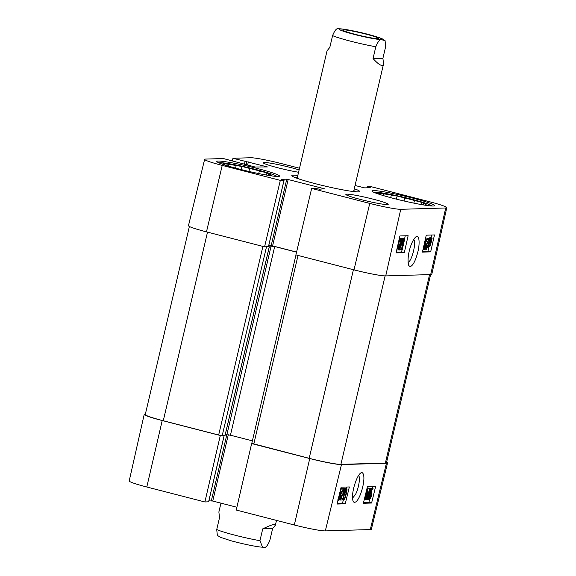 <?xml version="1.0" encoding="UTF-8"?>
<svg xmlns="http://www.w3.org/2000/svg" width="576" height="576" viewBox="0 0 576 576"><rect width="100%" height="100%" fill="white"/><g stroke="black" fill="none" stroke-linecap="round" stroke-linejoin="round"><path stroke-width="0.86" d="M413.698 239.422C416.664 241.949 411.811 261.598 408.038 262.296M297.36 177.386A30.6 2.326 13.2 0 0 296.928 177.394A30.6 2.326 13.2 0 0 295.654 177.703A30.6 2.326 13.2 0 0 295.639 177.761L295.654 177.703M355.226 191.671L355.226 191.736A30.6 2.326 13.2 0 0 355.226 191.671A30.6 2.326 13.2 0 0 353.844 190.634M297.223 177.984A29.009 2.203 13.2 0 0 297.475 178.445M353.268 191.527A29.009 2.203 13.2 0 0 353.7 191.232M413.842 203.126L414.461 200.484L422.078 202.442L423.878 203.479L423.533 204.934M422.078 202.442L421.574 204.602M381.01 194.875A23.789 1.807 -166.8 0 1 379.85 194.033L378.05 192.996L383.868 193.918L383.472 195.624M390.701 197.662L391.298 195.091L397.123 196.013L404.734 197.978L404.028 200.981M397.123 196.013L396.389 199.138M426.053 205.33L426.175 204.811L427.406 205.524M374.112 192.42A29.88 2.268 -166.8 0 1 403.531 197.215A29.88 2.268 -166.8 0 1 432.014 205.999M383.868 193.918A23.789 1.807 -166.8 0 1 391.298 195.091M404.734 197.978A23.789 1.807 -166.8 0 1 414.461 200.484M423.878 203.479A23.789 1.807 -166.8 0 1 426.175 204.811M258.725 173.578L259.344 170.935L266.954 172.894L268.754 173.938L268.416 175.392M266.954 172.894L266.45 175.054M225.886 165.326A23.789 1.807 -166.8 0 1 224.726 164.491L222.934 163.447L228.751 164.369L228.348 166.082M235.577 168.12L236.182 165.55L241.999 166.471L249.617 168.43L248.911 171.439M241.999 166.471L241.265 169.596M270.929 175.788L271.051 175.262L272.29 175.982M218.988 162.871A29.88 2.268 -166.8 0 1 248.407 167.666A29.88 2.268 -166.8 0 1 276.89 176.45M228.751 164.369A23.789 1.807 -166.8 0 1 236.182 165.55M249.617 168.43A23.789 1.807 -166.8 0 1 259.344 170.935M268.754 173.938A23.789 1.807 -166.8 0 1 271.051 175.262M398.729 241.538L399.946 241.841L399.794 239.731L398.47 242.51L398.599 245.052L399.787 244.094L398.16 249.905L396.734 249.948M398.275 243.641L399.449 243.936M397.037 248.623L398.131 248.587L398.995 245.556L398.21 246.276L397.735 245.513M397.102 248.335L398.131 248.587M398.873 239.983L400.162 238.601L399.341 238.399M399.341 238.414L400.046 238.594C400.651 238.673 400.766 239.71 400.399 241.711L399.946 241.841M402.199 249.934L401.544 249.948L402.79 240.314L399.636 250.006L399.053 250.02L401.602 238.738L402.019 238.723L399.888 248.17L402.984 238.694L403.373 238.68L402.163 248.263L404.33 238.651L404.748 238.644L402.199 249.934M400.003 248.875L399.924 249.545L401.544 249.948M398.189 249.811L399.053 250.02M399.931 238.55L401.602 238.738M398.75 243.763L399.226 241.668M399.974 238.334L402.019 238.723M401.278 238.536L402.984 238.694M401.357 238.291L403.373 238.68M402.646 238.5L404.33 238.651M402.703 238.255L404.748 238.644M428.782 244.685L429.12 242.568C429.653 240.365 430.193 239.234 430.733 239.162L431.122 239.839L428.782 244.685M430.178 239.609L431.122 239.839M429.034 245.959L428.789 245.275L431.136 240.415L430.805 242.554C430.25 244.829 429.71 245.974 429.178 245.995L429.106 245.988M427.385 247.032L427.882 247.154L428.774 242.611C429.473 239.796 430.193 238.327 430.934 238.198L431.496 239.069L432.029 237.967L432.086 238.45L431.143 242.525C430.459 245.34 429.732 246.816 428.962 246.953L428.076 246.751M426.226 246.218L426.758 245.124L428.378 245.527M426.758 245.124L426.852 243.828M428.71 238.205L429.314 237.794L431.309 238.414M430.193 237.996L430.402 237.564L432.029 237.967M428.962 246.953L428.407 246.06L427.882 247.154M429.43 238.385L425.599 238.046L429.43 238.385L425.765 246.787L425.945 248.753L427.111 246.442L427.507 246.571C426.938 248.753 426.326 249.869 425.671 249.912L423.778 249.422M425.938 246.146L427.111 246.442M425.671 249.912C425.038 249.775 424.93 248.731 425.347 246.766L428.551 239.753L426.917 239.803L427.219 238.45M425.786 241.567L426.924 239.35M426.226 239.63L426.917 239.803M425.254 239.58L425.47 239.458C425.959 239.119 425.822 240.674 425.081 244.123L424.001 247.997L423.194 248.71M425.527 238.356L426.226 239.458L425.506 244.109C424.62 248.011 423.821 249.977 423.094 249.991L423 249.984M422.597 251.359L427.954 251.201L428.911 246.953M430.999 237.715L431.604 235.022M404.309 252.648L396.072 252.893L399.895 235.958L408.132 235.714L404.309 252.648L401.602 251.978L402.062 249.934M404.618 238.608L405.252 235.8M396.245 252.137L401.602 251.978M430.661 251.87L422.424 252.115L426.247 235.181L434.484 234.936L430.661 251.87L427.954 251.201M410.155 266.602C412.884 265.81 415.418 261.043 417.751 252.288C420.041 243.907 419.371 233.856 415.93 236.808C410.782 241.171 406.238 258.365 408.816 265.622L410.155 266.602M445.723 207.972L400.759 209.304A25.51 1.937 -166.8 0 1 369.756 203.4L311.659 188.438L295.906 254.902L353.995 269.863A26.107 1.98 13.2 0 0 385.726 275.904L430.69 274.579A26.107 1.98 13.2 0 0 431.791 274.277L446.796 207.677A25.51 1.937 -166.8 0 1 445.723 207.972L430.69 274.579M296.575 252.072L272.592 245.894L268.718 245.7M268.445 246.665L264.564 246.83L280.318 180.367L222.228 165.406A25.51 1.937 -166.8 0 1 204.631 159.365A25.51 1.937 -166.8 0 1 205.711 159.07L223.416 158.551L255.024 166.997L267.466 166.939L232.97 158.27L250.675 157.745A25.51 1.937 -166.8 0 1 281.678 163.649L299.506 168.242M204.631 159.365L188.46 225.691A26.107 1.98 13.2 0 0 206.467 231.869L264.564 246.83M373.284 190.577A32.198 2.441 -166.8 0 1 408.175 196.956A32.198 2.441 -166.8 0 1 434.621 205.646A32.198 2.441 -166.8 0 1 402.718 200.678A32.198 2.441 -166.8 0 1 371.923 190.944A32.198 2.441 -166.8 0 1 373.284 190.577M218.16 161.028A32.198 2.441 -166.8 0 1 253.051 167.414A32.198 2.441 -166.8 0 1 279.504 176.105A32.198 2.441 -166.8 0 1 247.594 171.13A32.198 2.441 -166.8 0 1 216.806 161.395A32.198 2.441 -166.8 0 1 218.16 161.028M298.562 172.246A21.758 1.649 -166.8 0 1 275.602 167.177A21.758 1.649 -166.8 0 1 263.21 162.713A21.758 1.649 -166.8 0 1 264.125 162.461A21.758 1.649 -166.8 0 1 299.117 169.898M346.774 194.148A21.758 1.649 -166.8 0 1 370.346 198.461A21.758 1.649 -166.8 0 1 388.224 204.336A21.758 1.649 -166.8 0 1 366.66 200.974A21.758 1.649 -166.8 0 1 345.859 194.4A21.758 1.649 -166.8 0 1 346.774 194.148M294.451 177.286A33.07 2.513 -166.8 0 1 297.043 177.386M354.118 190.778A33.07 2.513 -166.8 0 1 356.494 191.837M297.806 175.478A34.812 2.642 13.2 0 0 291.874 175.795A34.812 2.642 13.2 0 0 321.703 185.285A34.812 2.642 13.2 0 0 358.135 191.873A34.812 2.642 13.2 0 0 359.46 191.642A34.812 2.642 13.2 0 0 354.29 188.726M280.318 180.367L284.069 180.245L281.167 179.33L286.769 179.165L324.382 188.762L319.536 189.216L315.36 188.33L311.659 188.438M367.128 187.805L367.409 186.79L371.11 186.682L429.199 201.643A25.51 1.937 -166.8 0 1 446.796 207.677M367.358 186.804L370.31 187.704L364.666 187.884L355.046 185.501M232.337 160.848L232.97 158.27M358.582 475.466C360.547 477.252 358.661 488.693 355.428 494.597L352.505 498.175M368.597 496.375L369.497 496.613L369.612 498.722L370.98 495.95L370.894 493.416L369.691 494.374L371.412 488.585L373.054 488.542L372.73 489.859L371.419 489.895L370.505 492.919L371.39 492.206L371.93 489.881M369.079 496.505L369.576 494.41M369.108 494.287L370.03 494.532M369.122 494.222L369.691 494.374M369.763 488.268L371.412 488.585M369.799 488.153L373.054 488.542M371.39 492.206L371.297 492.199C371.894 492.322 371.938 493.531 371.441 495.806L370.534 498.463L369.338 499.853L367.603 499.406M369.338 499.853C368.734 499.774 368.633 498.737 369.043 496.75L369.497 496.613M368.539 496.613L369.043 496.75M367.373 488.563L368.028 488.542L366.631 498.139L369.936 488.484L370.519 488.47L367.783 499.709L367.366 499.723L369.655 490.313L366.408 499.752L366.012 499.759L367.387 490.219L365.062 499.788L364.637 499.802L367.373 488.563L366.977 488.455M367.02 488.275L368.028 488.542M367.942 489.154L368.316 488.052L369.936 488.484M368.316 488.052L370.519 488.47M366.494 499.486L367.366 499.723M365.126 499.522L366.012 499.759M364.241 499.694L364.637 499.802M338.371 498.463L340.718 493.79L340.344 495.9C339.775 498.089 339.221 499.219 338.681 499.291L338.299 498.614M339.768 492.948L340.718 493.2L338.652 497.333M339.689 493.07L340.423 492.494M340.344 492.487L340.718 493.2M340.207 490.939L341.662 491.328L340.69 495.857C339.948 498.65 339.199 500.119 338.458 500.249L337.91 499.385M338.458 500.249L337.997 500.011M339.97 491.904L340.697 491.544L340.099 491.378M340.092 491.4L341.114 492.415L341.662 491.328M340.409 491.472C341.014 489.305 341.64 488.196 342.295 488.146L343.915 488.585C344.549 488.722 344.635 489.766 344.189 491.717L340.87 498.701L342.504 498.65L342.173 499.997L339.97 500.062L343.771 491.695L343.627 489.737L342.418 492.041L342.029 491.904C342.634 489.737 343.26 488.628 343.915 488.585L342.533 488.21M339.084 499.824L339.97 500.062M339.646 498.924L340.25 499.09M341.057 493.942L341.964 491.918M341.69 491.846L342.418 492.041M341.064 498.262L342.504 498.65M346.205 489.665C346.702 489.326 346.543 490.874 345.744 494.309C344.873 497.736 344.268 499.298 343.937 498.996C343.447 499.327 343.606 497.779 344.412 494.345L346.255 489.665M344.167 488.657L344.873 488.074L346.493 488.506C347.227 488.405 347.119 490.334 346.162 494.294C345.226 498.168 344.39 500.112 343.663 500.141L343.188 498.989L343.987 494.359C344.93 490.471 345.766 488.52 346.493 488.506L345.06 488.124M343.663 500.141L341.942 499.702M341.575 498.398L341.719 497.052M337.212 503.244L342.554 503.086L343.289 500.062M346.133 488.39L346.464 487.03M363.37 503.273L367.474 486.41L375.703 486.173L371.599 503.028L363.37 503.273M363.564 502.466L368.906 502.308L369.511 499.81M371.599 503.028L368.906 502.308M372.305 488.34L372.816 486.252M337.01 504.05L341.122 487.188L349.351 486.95L345.247 503.806L337.01 504.05M345.247 503.806L342.554 503.086M361.858 472.522L360.9 472.867C358.51 474.494 356.22 479.131 354.024 486.77C352.346 493.322 352.073 498.262 353.196 501.595C358.567 507.442 368.093 474.826 361.858 472.522M325.325 530.899L370.289 529.567A25.51 1.937 13.2 0 0 371.369 529.279L387.54 462.953A26.107 1.98 -166.8 0 1 386.438 463.255L341.474 464.58A26.107 1.98 -166.8 0 1 309.744 458.539L251.647 443.578L236.232 510.034L294.322 524.995A25.51 1.937 13.2 0 0 325.325 530.899L341.474 464.58M208.598 501.804L204.89 501.962L220.306 435.506L162.216 420.545A26.107 1.98 -166.8 0 1 144.209 414.367A26.107 1.98 -166.8 0 1 145.31 414.065L145.382 414.065M220.306 435.506L220.788 435.492M252.13 443.563L251.647 443.578M386.618 462.161A26.107 1.98 -166.8 0 1 387.54 462.953M236.88 507.247L212.746 501.034L208.872 500.832M144.209 414.367L129.204 480.96A25.51 1.937 13.2 0 0 146.801 487.001L204.89 501.962M295.985 254.923L251.791 443.369L309.175 458.323A26.107 1.98 13.2 0 0 340.906 464.364L385.38 463.054A26.107 1.98 13.2 0 0 386.482 462.751L430.618 274.579M225.274 434.585L230.436 435.204L252.374 440.856M189.382 226.483L145.267 414.569A26.107 1.98 13.2 0 0 163.274 420.746L218.664 435.01L222.192 435.686L225 435.557M296.554 252.158L274.694 246.528L268.661 245.93M268.495 246.636L265.046 246.816M220.954 503.143L218.88 511.97L219.499 517.723L216.727 529.546L217.354 535.421L220.723 537.408L230.818 540.698C242.676 543.982 257.321 546.991 262.534 547.193L259.956 540.684L262.735 528.854C271.303 524.765 275.515 523.555 275.364 525.218L272.614 528.559L269.842 540.389C267.473 546.156 265.298 548.424 263.34 547.2L262.534 547.193M262.735 528.854L272.614 528.559M343.656 29.88A18.324 1.39 13.2 0 0 342.907 30.204A18.324 1.39 13.2 0 0 360.403 35.626A18.324 1.39 13.2 0 0 378.49 38.549A18.324 1.39 13.2 0 0 364.176 33.674A18.324 1.39 13.2 0 0 343.656 29.88M340.128 28.822L339.084 28.8C337.118 27.576 334.951 29.844 332.582 35.611L329.803 47.441L327.053 50.782L297.209 178.027M382.918 58.277L383.537 64.03C382.601 66.989 379.102 65.167 373.039 58.572L375.811 46.742C378.18 40.975 380.347 38.707 382.313 39.931L385.063 40.579L385.69 46.454L382.918 58.277L373.039 58.572M430.178 242.402L430.805 242.554M426.946 243.857L428.479 244.231M427.781 242.359L428.774 242.611M424.865 246.65L425.347 246.766M426.002 241.625L427.406 241.97M423.389 247.846L424.001 247.997M424.274 243.922L425.081 244.123M385.726 275.904L400.759 209.304M244.433 164.268L245.11 161.395M245.822 164.628L246.521 161.662M246.211 164.729L246.931 161.654M247.601 165.089L248.342 161.921M272.592 245.894L288.173 179.438M271.181 245.628L286.769 179.165M268.43 246.715L284.018 180.259M367.999 187.783L368.158 187.078M353.995 269.863L369.756 203.4M206.467 231.869L222.228 165.406M369.36 495.518L370.98 495.95M339.739 495.734L340.344 495.9M340.769 495.533L341.849 495.821M342.598 491.378L343.771 491.695M344.498 493.978L345.744 494.309M342.468 498.802L343.188 498.989M343.303 494.179L343.987 494.359M386.438 463.255L370.289 529.567M228.298 434.722L212.746 501.034M226.872 434.534L211.334 500.76M224.122 435.629L208.591 501.854M162.216 420.545L146.801 487.001M309.744 458.539L294.322 524.995M385.114 275.904L340.906 464.364M429.581 274.608L385.38 463.054M353.419 269.712L309.175 458.323M298.03 255.449L253.786 444.06M274.694 246.528L230.436 435.204M271.166 245.858L226.915 434.534M269.244 246.924L224.986 435.6M266.443 247.01L222.192 435.686M262.901 246.406L218.664 435.01M207.511 232.135L163.274 420.746M216.727 529.546A29.009 2.203 13.2 0 0 259.956 540.684M354.463 34.459A22.046 1.67 -166.8 0 1 340.186 28.987A22.046 1.67 -166.8 0 1 366.977 34.085A22.046 1.67 -166.8 0 1 381.254 39.557A22.046 1.67 -166.8 0 1 354.463 34.459M375.811 46.742A29.009 2.203 -166.8 0 1 350.899 41.27A29.009 2.203 -166.8 0 1 332.582 35.611M398.124 246.269L397.598 246.139M431.05 238.212L429.422 237.809M268.481 246.701L284.069 180.245M338.335 500.234L337.968 500.134M224.172 435.622L208.642 501.84M225.036 435.586L269.294 246.91M275.364 525.218L276.494 520.402M385.063 40.579L382.788 39.089C378.547 37.181 371.441 35.057 361.469 32.71C350.993 30.305 343.793 29.002 339.89 28.807M383.537 64.03L353.693 191.275"/></g></svg>
